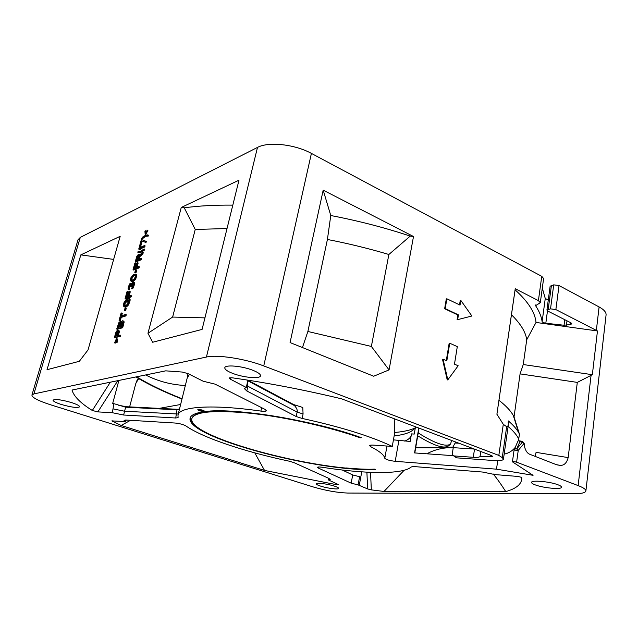 <?xml version="1.0" encoding="UTF-8"?>
<svg xmlns="http://www.w3.org/2000/svg" width="638" height="638" viewBox="0 0 638 638"><rect width="100%" height="100%" fill="white"/><g stroke="black" fill="none" stroke-linecap="round" stroke-linejoin="round"><path stroke-width="0.96" d="M318.522 468.14L317.517 467.327C317.796 466.872 319.367 466.856 322.238 467.271C364.625 473.954 402.211 474.624 411 467.152C411.662 466.665 413.456 466.53 416.359 466.745L482.464 472.032L494.992 474.584L516.246 476.307C519.284 476.65 521.126 477.12 521.764 477.71L521.796 477.79C521.908 483.939 516.557 488.548 505.751 491.603L383.996 491.459L371.332 489.872L367.647 488.931L358.077 484.904L359.601 476.706L352.71 474.959L351.163 483.157L318.522 468.14L318.753 466.976M453.251 455.676L414.548 452.924L418.791 428.042M247.847 380.216L293.639 404.564L294.485 405.577C296.782 408.208 297.659 410.362 297.133 412.052L303.074 413.982L302.771 407.475L293.639 404.564M342.287 470.023L352.71 474.959M179.477 409.141L177.244 409.285L176.981 409.803L175.737 418.002L123.62 415.019L125.614 407.196L113.939 403.671L112.296 412.706L123.62 415.019M118.341 405.178L126.069 406.709L177.244 409.285M118.891 380.439L112.639 403.607L113.939 403.671M455.739 442.022L453.777 445.42L453.259 447.661L474.289 449.048M112.296 412.706L97.853 411.901L92.319 410.481C80.532 403.144 73.769 396.334 72.022 390.049L165.697 370.845L182.316 372.058L188.019 373.621L203.171 381.213L214.998 384.116L264.898 409.317L266.381 410.705C266.03 411.39 264.196 411.518 260.894 411.095C211.976 404.053 179.246 406.55 178.002 415.067L178.09 417.595L175.737 418.002M296.191 416.518L246.826 390.99L247.903 386.261L297.133 412.052L296.191 416.518L302.149 418.44C340.62 426.862 370.67 436.177 392.274 446.401L394.571 433.497L394.244 418.751M178.002 415.067L187.229 377.895L189.486 374.354M185.81 425.873C202.964 437.915 245.399 451.951 289.126 461.162L293.871 462.582L328.809 478.372L330.189 479.457L328.347 479.92L338.459 484.601L336.298 484.633L264.531 470.429L121.14 425.458L111.873 420.905L125.734 421.582L124.051 420.346L126.013 420.035L175.235 423.042C179.661 423.52 183.178 424.461 185.81 425.873M178.616 409.269L176.981 409.803L125.614 407.196L126.069 406.709M246.826 390.99L244.29 388.542L246.332 387.505L230.222 379.108L229.209 377.911L231.961 377.768C267.968 382.912 304.525 389.938 341.633 398.846L491.579 455.588L492.688 456.369L490.303 456.72L480.167 456.298C479.816 457.223 477.519 457.558 473.284 457.302L454.057 455.931L456.808 457.853L493.868 460.532C499.761 460.899 502.951 460.445 503.446 459.161L502.265 457.621L498.828 455.412L263.749 365.925C245.367 358.747 217.159 354.425 206.425 357.041L33.91 393.909L31.908 395.089C32.091 397.602 38.376 400.855 50.761 404.851L313.138 486.922C325.819 490.622 337.335 492.664 347.678 493.054L573.41 493.788C581.242 493.78 585.405 492.831 585.891 490.957C585.987 489.426 583.403 487.639 578.14 485.598L516.613 462.183C514.539 461.585 513.143 461.473 512.434 461.84L533.065 475.31L496.5 469.169L395.209 461.322C389.571 460.644 386.094 459.623 384.786 458.267C384.251 455.077 379.57 451.225 370.742 446.712L369.617 445.667C369.793 445.165 371.005 444.981 373.262 445.109L392.274 446.401M375.67 469.56C317.636 472.12 185.347 436.918 190.116 418.137C190.874 415.011 195.675 412.85 204.543 411.662C232.742 407.116 314.135 420.33 361.371 437.724L360.183 437.804C330.133 427.061 285.529 417.053 250.439 413.265C214.065 409.851 194.534 411.622 191.847 418.576C187.086 437.014 317.389 471.689 374.418 469.137L375.67 469.56M204.543 411.662L199.566 410.832L197.756 409.755C198.482 409.301 200.316 409.5 203.243 410.354L205.045 411.422L204.543 411.662M351.163 483.157L358.077 484.904M334.328 486.092C337.247 487.041 338.69 487.799 338.674 488.381C338.754 489.761 327.493 488.357 320.786 486.172C317.82 485.223 316.336 484.449 316.336 483.851C316.193 482.472 327.589 483.875 334.328 486.092M252.409 370.12C257.943 372.273 260.639 374.171 260.495 375.814C260.216 379.068 243.931 377.68 233.173 373.573C227.487 371.412 224.696 369.474 224.807 367.759C224.967 364.521 241.579 365.893 252.409 370.12M557.955 484.768C560.379 485.693 561.576 486.507 561.536 487.209C561.759 489.721 543.409 488.07 535.29 484.904C532.77 483.963 531.526 483.125 531.558 482.4C531.175 479.904 549.781 481.523 557.955 484.768M71.592 402.594C76.951 404.356 79.63 405.768 79.638 406.821C77.469 408.097 71.336 407.307 61.248 404.452C55.817 402.682 53.082 401.254 53.034 400.162C55.211 398.878 61.4 399.683 71.592 402.594M404.715 441.097C408.145 439.718 410.282 437.979 411.127 435.89M393.439 439.869L410.17 441.44L411.47 433.904L414.253 434.063L415.498 426.798M394.14 435.913C406.127 434.526 413.233 431.591 415.442 427.125M496.5 469.169L497.728 460.668M456.808 457.853L455.476 457.135M454.057 455.931L452.781 455.285L452.334 453.538L453.259 447.661M359.298 485.071L361.754 471.865M415.665 447.844L453.299 447.413M135.926 376.946L138.701 378.605C150.831 385.639 165.258 392.45 181.982 399.029M136.604 376.811C149.029 384.363 164.181 391.668 182.061 398.734M415.713 447.549C429.398 448.028 441.959 447.844 453.379 446.999M31.908 395.089L78.027 239.76L80.292 237.4L257.489 147.418C268.375 141.405 294.852 144.268 311.408 153.407L541.75 276.334L543.608 278.535L540.298 302.731L538.408 300.618L515.233 288.727L515.097 289.827C528.168 301.686 535.146 312.564 536.024 322.445L597.463 330.962L555.865 309.582L550.522 308.856L546.925 310.068L547.835 311.073L570.986 322.852L571.831 323.777L570.492 324.535L564.064 325.244L545.817 323.243L543.018 322.509L542.125 321.664C541.439 316.631 539.262 311.304 535.585 305.682L540.298 302.731M546.925 310.068L550.139 286.183L553.72 284.859L559.024 285.553L599.098 306.942C603.979 309.613 606.307 312.293 606.076 314.965L585.891 490.957M548.281 300.004L545.267 298.472L542.125 321.664M542.3 288.097L545.267 298.472M498.828 455.412L503.294 424.31L496.906 414.245L515.233 288.727M457.653 319.638L457.087 319.75L457.869 314.981L444.646 308.736L446.305 298.911L446.863 298.783L445.212 308.617L458.435 314.869L457.653 319.638L471.881 316.009L460.803 300.378L460.03 305.108L446.863 298.783M459.52 304.86L460.237 300.498L460.803 300.378M446.305 360.598L449.152 343.316L449.726 343.22L446.823 360.821L443.067 359.194L447.812 379.857L458.164 365.757L454.471 364.154L457.31 346.625L449.726 343.22M447.812 379.857L447.238 379.929L442.493 359.274L443.067 359.194M290.067 342.566L323.187 190.148L413.504 236.507L389.068 369.904L373.685 376.221L290.067 342.566M323.187 190.148L330.771 215.516L327.414 239.465L307.883 331.473L302.444 347.543M389.068 369.904L371.364 346.45L307.883 331.473M371.364 346.45L388.869 254.482L410.234 236.1L413.504 236.507M327.414 239.465C348.5 243.564 368.987 248.573 388.869 254.482M330.771 215.516C358.5 220.844 384.985 227.702 410.234 236.1M444.646 308.736L445.212 308.617M458.435 314.869L457.869 314.981M515.097 289.827L496.906 414.245M511.588 314.853C520.672 323.849 525.72 332.143 526.725 339.735L536.024 322.445M597.463 330.962L592.351 374.697L523.256 364.537L526.725 339.735M556.894 464.847L559.821 465.333C563.928 465.732 566.711 463.156 568.163 457.605L577.302 382.393L592.351 374.697M116.124 341.45L115.255 343.116L114.561 342.869L116.1 339.918L116.14 342.431L116.587 341.944L116.467 338.555L114.561 342.869M116.467 338.555L117.161 338.81L117.28 342.199L116.14 342.431M119.362 331.553L118.253 330.181L119.362 331.553L118.389 335.492M119.944 335.046L120.638 335.301L120.319 336.473L114.314 337.741L119.625 336.218L119.944 335.046L117.559 335.732L118.668 331.297M123.022 320.755L124.139 322.11L122.719 327.701L117.392 329.304L116.706 329.048L122.025 327.446L123.453 321.855L122.735 320.667L120.941 322.286L120.351 321.416L118.899 322.573L116.706 329.048M125.574 314.478L126.26 314.741L125.949 315.898L121.172 317.429L120.335 320.491L119.769 320.667L119.083 320.412L119.649 320.236L120.486 317.174L125.255 315.635L125.574 314.478L120.805 316.025L121.643 312.971L121.084 313.154L119.083 320.412M121.643 312.971L122.329 313.226L121.635 315.754M125.63 307.827L126.316 308.09L125.582 310.77L124.33 310.698L124.896 310.507L125.63 307.827L125.064 308.018L124.33 310.698M129.179 298.664L129.865 298.927L130.136 300.211L128.701 304.685L126.85 306.527L123.947 306.838L126.787 305.881L128.836 302.579L129.179 298.664L127.066 299.23L126.284 302.077L126.962 301.846L127.433 300.131L128.637 299.884L127.823 303.624L126.476 305.116L124.378 305.658L124.163 304.182L126.045 299.589L123.963 302.715L123.341 305.323L123.947 306.838M128.685 300.203L128.118 300.394L127.648 302.109L126.284 302.077M126.045 299.589L126.723 299.852L125.311 302.739L124.833 305.674M130.766 295.522L131.444 295.793L131.133 296.933L125.782 298.823L125.104 298.56L130.455 296.67L130.766 295.522L128.246 296.423L129.602 291.502L128.916 291.749L127.568 296.662L126.093 297.188L127.648 291.534L126.97 291.781L125.104 298.56M129.602 291.502L130.28 291.765L129.083 296.12M127.648 291.534L128.326 291.797L126.922 296.893M133.629 282.044L134.546 282.562L134.554 284.42L132.552 288.727L131.476 288.775L133.462 285.664L133.972 283.439L133.629 282.044L132.369 282.522L131.436 284.054L131.061 283.184L129.929 283.615L128.366 286.717L128.031 289.03L128.677 289.636L128.772 287.068L129.737 284.692L130.758 284.309L130.591 286.39L131.045 286.223L132.058 283.655L133.254 283.033L132.943 285.688L131.476 288.775M130.83 284.484L129.45 287.339L129.355 289.899L128.278 289.612M133.382 283.344L131.723 286.494L130.591 286.39M135.495 274.109L136.532 274.579L136.811 275.807L135.591 279.133L133.509 281.103L130.997 281.199L133.462 280.425L135.519 277.793L135.854 274.308L133.653 274.5L130.997 277.53L130.383 279.763L130.997 281.199M136.038 269.898L136.707 270.177L135.998 272.785L134.754 272.737L135.32 272.514L136.038 269.898L135.463 270.129L134.754 272.737M138.709 266.509L139.379 266.788L139.076 267.904L133.701 270.049L133.031 269.778L138.406 267.625L138.709 266.509L136.181 267.521L137.505 262.704L136.819 262.984L135.495 267.8L134.02 268.399L135.543 262.856L134.865 263.135L133.031 269.778M137.505 262.704L138.175 262.976L137.018 267.186M135.543 262.856L136.205 263.127L134.849 268.064M140.95 258.318L141.62 258.597L141.317 259.714L135.934 261.931L135.264 261.66L140.647 259.435L140.95 258.318L138.534 259.323L139.395 256.189L142.218 253.685L142.577 252.393L139.475 255.176L139.14 254.179L138.39 254.331L136.851 256.285L135.264 261.66M142.577 252.393L143.239 252.672L142.888 253.972L140.065 256.46L139.371 258.972M139.14 254.179L140.009 254.698M144.132 248.956L144.794 249.235L144.595 249.976L141.684 252.034L138.972 252.704L137.848 252.305L141.022 251.755L143.247 250.311L144.132 248.956L140.416 251.364L138.047 251.571L137.848 252.305M144.443 245.574L145.105 245.853L144.802 246.954L140.32 248.9L140.823 249.649L139.243 249.761L140.161 249.37L139.658 248.621L144.14 246.675L144.443 245.574L139.052 247.919L138.749 249.011L139.243 249.761M145.647 241.164L146.317 241.443L146.014 242.544L142.186 241.028L140.679 246.491L140.113 246.739L139.451 246.459L140.025 246.212L141.524 240.749L145.352 242.265L145.647 241.164L141.827 239.657L141.253 239.912L139.451 246.459M147.952 234.991L148.614 235.278L148.415 236.004L145.998 236.291L142.314 238.748L141.652 238.468L144.531 236.371L147.753 235.717L147.952 234.991L147.474 234.888L145.536 235.278L142.521 237.121L141.652 238.468M146.987 230.015L147.888 230.501L145.791 234.473L145.137 234.194L147.234 230.214L145.48 232.918L145.376 230.757L144.93 231.275L145.137 234.194M145.376 230.757L146.07 231.785M238.979 180.195L202.087 329.407L152.649 342.255L147.96 333.259L181.272 207.454L238.979 180.195M47.021 369.697L80.827 254.889L120.183 236.299L88.036 349.911L79.335 361.299L47.021 369.697M80.827 254.889L113.644 259.403M117.28 342.199L116.587 341.944M119.234 330.883L118.548 330.628M118.253 330.181L117.129 330.516L115.972 332.103L114.314 337.741M117.823 331.377L116.882 335.931L115.191 336.417L116.475 332.127L117.823 331.377M120.319 336.473L119.625 336.218M119.21 332.494L118.516 332.238M117.918 331.624L116.89 332.996L116.204 332.741M116.89 332.996L116.02 336.178M117.169 332.382L116.475 332.127M117.496 331.927L116.81 331.672M117.886 331.632L117.201 331.385M120.319 322.98L119.386 324.295L118.7 324.04L117.695 327.693L119.274 327.214L120.207 322.692M119.92 322.605L118.7 324.04M122.257 322.525L121.651 323.594L120.965 323.338L121.962 321.967L122.648 322.222L121.563 322.262M120.965 323.338L119.952 327.007L121.659 326.489L122.711 322.262L121.962 321.967M121.268 321.735L120.638 321.496M122.719 327.701L122.025 327.446M123.987 323.043L123.301 322.788M124.139 322.11L123.453 321.855M124.011 321.448L123.317 321.185M119.386 324.295L118.524 327.438M119.657 323.681L118.971 323.426M119.992 323.227L119.306 322.972M120.287 322.892L119.697 322.676M121.922 322.98L121.236 322.724M121.651 323.594L120.781 326.752M125.949 315.898L125.255 315.635M120.335 320.491L119.649 320.236M121.172 317.429L120.486 317.174M125.582 310.77L124.896 310.507M130.136 300.211L129.45 299.948M129.985 301.128L129.307 300.865M129.426 299.262L130.112 299.533M127.648 302.109L126.962 301.846M128.118 300.394L127.433 300.131M124.817 305.658L124.139 305.395M124.753 305.163L124.067 304.908M124.849 304.446L124.163 304.182M125.311 302.739L124.633 302.476M125.638 301.941L124.96 301.686M126.021 301.296L125.343 301.032M126.412 300.992L125.734 300.729M125.144 307.101L124.458 306.838M126.85 306.527L126.164 306.264M127.472 306.144L126.787 305.881M128.031 305.602L127.353 305.339M128.701 304.685L128.015 304.422M129.139 303.84L128.453 303.576M129.514 302.843L128.836 302.579M131.133 296.933L130.455 296.67M134.554 284.42L133.876 284.149M134.139 285.936L133.462 285.664M134.626 283.041L133.948 282.77M133.972 283.439L134.65 283.711M134.546 282.562L133.868 282.291M131.723 283.447L131.061 283.184M129.355 289.899L128.677 289.636M129.618 288.958L128.94 288.695M129.378 288.711L128.701 288.44M129.307 288.232L128.629 287.961M129.45 287.339L128.772 287.068M129.658 286.59L128.98 286.318M130.024 285.609L129.355 285.338M130.407 284.963L129.737 284.692M130.814 284.444L130.176 284.189M131.723 286.494L131.045 286.223M131.93 285.744L131.253 285.473M132.353 284.572L131.675 284.301M132.736 283.918L132.058 283.655M133.294 283.376L132.624 283.105M132.552 288.727L131.875 288.464M132.999 288.224L132.321 287.953M133.382 287.571L132.704 287.307M133.821 286.733L133.143 286.462M133.717 279.492L131.548 280.321L131.141 278.471L132.776 275.839L134.945 274.994L135.368 276.844L133.717 279.492M131.962 281.525L131.292 281.254M132.481 281.494L131.811 281.222M133.509 281.103L132.832 280.832M134.132 280.696L133.462 280.425M134.53 280.385L133.852 280.106M135.089 279.827L134.419 279.556M135.591 279.133L134.913 278.862M136.189 278.064L135.519 277.793M136.62 276.892L135.942 276.621M136.811 275.807L136.133 275.536M136.723 275.01L136.046 274.731M136.532 274.579L135.854 274.308M135.264 275.313L133.454 276.11L132.186 277.769L131.747 280.106L131.069 279.835M131.667 279.627L130.997 279.356M131.811 278.742L131.141 278.471M132.186 277.769L131.516 277.498M132.56 277.123L131.891 276.852M133.454 276.11L132.776 275.839M134.187 275.656L133.517 275.385M134.985 275.345L134.315 275.074M135.998 272.785L135.32 272.514M139.076 267.904L138.406 267.625M138.717 255.328L137.848 259.61L136.141 260.32L137.369 256.229L138.717 255.328M140.647 259.435L141.317 259.714M140.065 256.46L139.395 256.189M142.888 253.972L142.218 253.685M139.945 254.745L139.443 254.538M138.845 255.671L137.76 257.098L137.098 256.827M137.76 257.098L136.979 259.969M138.031 256.5L137.369 256.229M138.358 256.037L137.696 255.766M138.749 255.71L138.087 255.431M138.972 252.704L138.31 252.425M139.897 252.632L139.236 252.353M140.878 252.377L140.216 252.098M141.684 252.034L141.022 251.755M142.768 251.404L142.107 251.125M143.917 250.59L143.247 250.311M144.595 249.976L143.925 249.697M140.823 249.649L140.161 249.37M144.802 246.954L144.14 246.675M139.658 248.621L140.32 248.9M142.186 241.028L141.524 240.749M140.679 246.491L140.025 246.212M145.352 242.265L146.014 242.544M144.108 237.304L143.454 237.017M142.322 237.846L142.984 238.126M145.193 236.658L144.531 236.371M145.998 236.291L145.336 236.012M146.987 236.004L146.325 235.725M147.928 235.9L147.274 235.613M148.415 236.004L147.753 235.717M147.888 230.501L147.234 230.214M181.272 207.454L184.254 207.821C198.57 205.851 214.759 204.95 232.822 205.125M184.254 207.821L195.236 229.457L172.627 317.062L147.96 333.259M195.236 229.457L227.032 228.532M204.942 317.868L172.627 317.062M559.821 465.333L556.121 464.576L529.58 454.208C527.411 453.331 525.76 450.97 524.643 447.126L523.934 443.585L518.239 450.388L516.708 448.929L515.512 448.753L514.172 449.957M524.548 444.048L522.498 441.352L522.41 442.15L524.548 444.048L523.886 443.912M517.849 441.344L514.068 450.077L518.239 450.388L516.613 462.183M568.163 457.605L536.087 452.358L535.162 456.393M508.159 422.5L508.382 420.952C513.175 425.052 516.581 428.903 518.598 432.492L519.444 434.135L518.463 440.683M515.081 447.589C511.995 451.178 508.35 453.347 504.172 454.089M519.444 434.135L514.037 416.941L520.082 373.876L577.302 382.393M503.294 424.31L506.668 426.702L508.199 425.698L508.382 420.952M514.037 416.941L513.343 415.585C510.783 410.904 506.038 405.848 499.099 400.409M520.082 373.876L523.256 364.537M519.882 441.735L516.708 448.929L522.41 442.15L519.882 441.735L518.527 440.691L518.04 441.017M92.319 410.481L110.334 382.194M138.621 378.557L137.298 379.65L135.711 383.853L129.626 406.885M125.734 421.582L126.141 420.043M247.855 380.152L246.332 387.505M246.77 385.591L247.903 386.261L247.48 382.457M295.306 405.297L294.485 405.577L247.775 380.782M480.127 456.01L480.805 451.513M138.701 378.605L135.902 383.167M112.759 420.777L112.384 421.399M121.14 425.458L130.519 420.306M159.261 408.376L180.626 404.492M254.785 452.876L264.531 470.429M336.298 484.633L336.234 483.468M328.666 478.309L328.347 479.92M426.854 453.801C433.09 450.372 440.005 448.355 447.589 447.756L453.227 447.876M493.254 474.01C497.201 478.843 501.372 484.705 505.751 491.603M383.996 491.459L404.133 470.286M370.534 472.351L371.34 489.872M190.164 417.97C190.778 425.865 206.529 434.949 237.424 445.22M346.37 467.981C357.049 468.986 366.523 469.416 374.777 469.257M191.847 418.576L191.934 418.233C194.622 411.271 214.153 409.492 250.519 412.89C285.609 416.678 330.205 426.678 360.255 437.437M197.924 409.604L199.654 410.473L204.965 411.223M394.739 432.476C401.637 431.878 407.339 430.817 411.845 429.302L414.939 428.066M187.652 376.739L187.03 373.182M411.845 429.302L412.132 430.794M413.735 429.518L413.671 428.624M448.937 445.539L450.603 444.04C445.93 447.254 435.124 443.554 418.201 432.923M450.603 444.04L451.56 440.443M417.715 435.778C433.928 445.779 444.247 449.112 448.681 445.771M185.339 385.511C171.112 384.77 157.873 381.253 145.647 374.953M261.652 407.682L260.894 411.095M302.149 418.44L303.074 413.982M178.265 414.03L124.625 411.239L113.309 408.934M398.83 440.722L395.209 461.322M455.038 442.987L458.921 443.235M541.75 276.334L538.408 300.618M263.749 365.925L311.408 153.407M591.067 375.399L578.14 485.598M599.098 306.942L596.355 330.364M555.865 309.582L559.024 285.553M553.72 284.859L550.522 308.856M548.225 309.286L551.439 285.346M570.723 322.716L570.492 324.535M566.424 325.213L566.991 320.818M564.782 319.694L564.064 325.244M545.817 323.243L547.476 310.865M535.585 305.682L535.689 304.94M33.91 393.909L80.292 237.4M257.489 147.418L206.425 357.041M518.758 439.088C516.955 435.212 513.391 431.001 508.087 426.471M502.265 457.621L506.668 426.702M117.807 380.663L97.853 411.901M125.311 420.011L124.992 421.2M231.147 377.68L230.222 379.108M490.526 455.189L490.303 456.72M474.52 449.136L473.284 457.302M367.647 488.931L366.898 472.176M386.979 446.042L384.786 458.267M371.045 445.101L370.75 446.72M419.022 428.13L414.796 452.948M514.068 450.077L512.434 461.84M524.5 444.375L524.643 447.126M508.183 425.825L503.446 459.161M513.343 415.585L518.598 432.492M522.498 441.352L518.718 440.746M455.46 457.119L453.634 455.851"/></g></svg>
